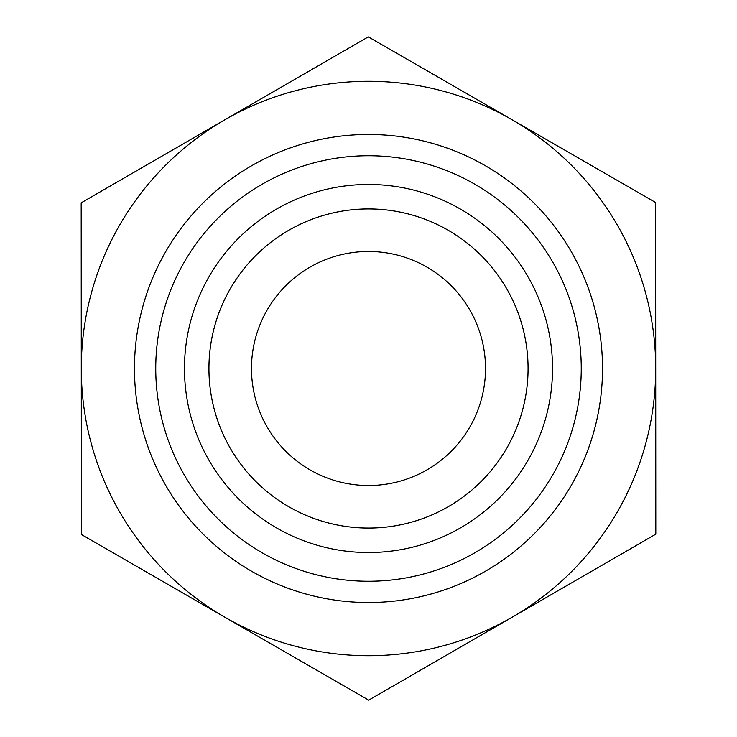 <?xml version="1.0" encoding="UTF-8"?>
<svg xmlns="http://www.w3.org/2000/svg" width="737" height="737" viewBox="0 0 737 737"><rect width="100%" height="100%" fill="white"/><g stroke="black" fill="none" stroke-linecap="round" stroke-linejoin="round"><path stroke-width="1.11" d="M251.483 368.5A117.017 117.017 0 0 0 427.045 469.819A117.017 117.017 0 0 0 426.99 267.153A117.017 117.017 0 0 0 251.483 368.5M655.617 202.509L655.81 534.159L368.693 700.15L81.383 534.491L81.19 202.841L368.307 36.85L655.617 202.509M655.718 368.334A287.218 287.218 0 0 0 224.748 119.845A287.218 287.218 0 0 0 225.034 617.32A287.218 287.218 0 0 0 655.718 368.5M208.93 368.5A159.57 159.57 0 0 0 368.5 528.07A159.57 159.57 0 0 0 528.07 368.5A159.57 159.57 0 0 0 368.5 208.93A159.57 159.57 0 0 0 208.93 368.5M184.471 368.5A184.029 184.029 0 0 1 368.5 184.471A184.029 184.029 0 0 1 552.529 368.5A184.029 184.029 0 0 1 368.5 552.529A184.029 184.029 0 0 1 184.471 368.5M528.07 368.5A159.57 159.57 0 0 0 288.72 230.312A159.57 159.57 0 0 0 288.72 506.688A159.57 159.57 0 0 0 528.07 368.5M602.525 368.5A234.025 234.025 0 0 0 251.483 165.825A234.025 234.025 0 0 0 251.483 571.175A234.025 234.025 0 0 0 602.525 368.5M581.253 368.5A212.753 212.753 0 0 1 262.123 552.75A212.753 212.753 0 0 1 262.123 184.25A212.753 212.753 0 0 1 581.253 368.5"/></g></svg>
